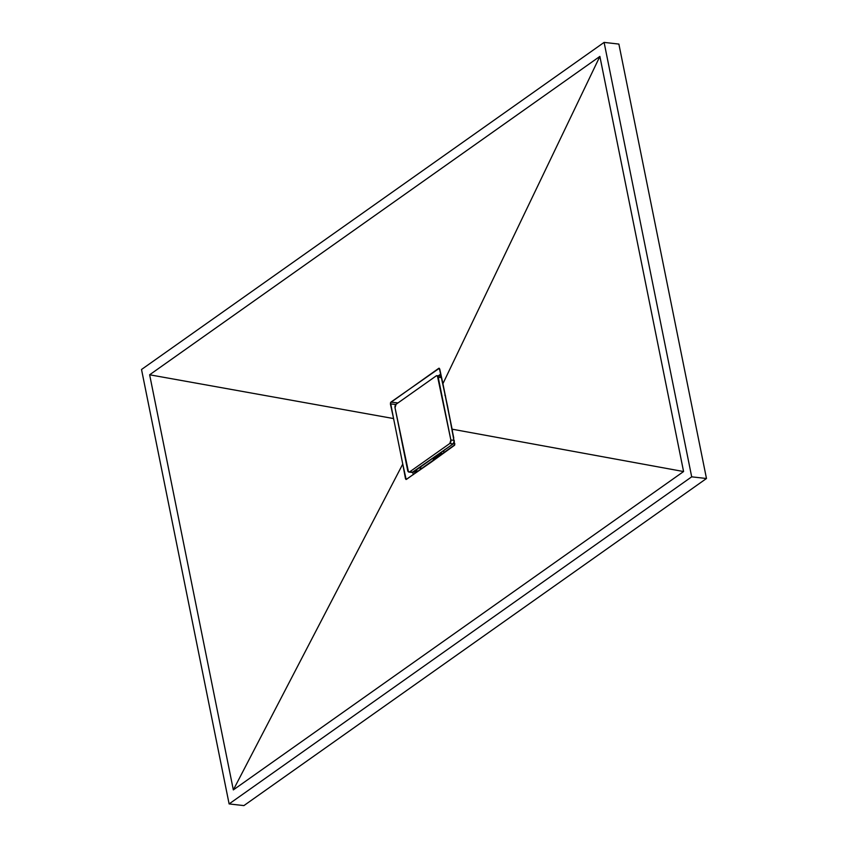 <?xml version="1.0" encoding="UTF-8"?>
<svg xmlns="http://www.w3.org/2000/svg" width="848" height="848" viewBox="0 0 848 848"><rect width="100%" height="100%" fill="white"/><g stroke="black" fill="none" stroke-linecap="round" stroke-linejoin="round"><path stroke-width="1.27" d="M706.479 478.505L691.692 476.83L604.105 42.4L618.881 44.075L706.479 478.505L243.895 805.6L229.119 803.925L243.895 805.6L706.479 478.505L618.881 44.075L604.105 42.4L141.521 369.495L229.119 803.925L691.692 476.83L706.479 478.505M691.692 476.83L604.105 42.4L141.521 369.495L229.119 803.925L691.692 476.83M683.583 471.541L233.338 789.901L149.64 374.784L599.875 56.413L683.583 471.541L233.338 789.901L402.758 464.057L406.16 479.47L430.731 462.499L454.56 445.253L452.101 429.173L683.583 471.541L452.101 429.173L442.921 383.678L599.875 56.413L683.583 471.541M413.252 474.668L412.785 472.389L413.252 474.668M438.289 375.844L440.843 374.032L438.289 375.844M402.758 464.057L233.338 789.901L149.64 374.784L393.578 418.562L402.758 464.057L393.578 418.562L149.64 374.784L599.875 56.413L442.921 383.678L439.73 368.986L438.861 368.244L390.515 402.63L393.578 418.562L390.387 403.881L390.907 402.122L397.977 402.927L390.907 402.122L439.317 368.297L447.617 406.436L454.751 444.818L406.478 479.353L405.482 478.696L407.157 478.887L405.482 478.696L402.758 464.057M395.825 404.496L390.387 403.881L395.825 404.496M438.713 368.329L439.317 368.297M406.478 479.353L405.863 479.385M432.819 458.906L434.642 458.291L432.819 458.906M438.257 456.277L434.642 458.291L441.702 453.309L438.257 456.277M443.356 451.465L444.914 449.44L443.356 451.465M445.55 395.974L444.84 395.168M452.185 431.632L452.419 430.137M419.855 470.099L421.053 466.601M453.606 443.451L454.782 443.589L453.606 443.451M418.414 471.096L415.213 470.725L418.414 471.096M413.665 471.817L416.845 472.177L413.665 471.817M440.186 376.067L441.585 377.625L453.765 438.024L441.585 377.625A2.661 1.601 -83.5 0 0 440.345 376.077L436.964 375.685A2.661 1.601 96.5 0 1 438.204 377.243L441.585 377.625L438.204 377.243L450.86 439.995A2.661 1.601 96.5 0 1 449.8 443.493L453.182 443.875L412.149 472.421M454.305 440.865L453.182 443.875L413.093 472.23L409.711 471.838A2.661 1.601 96.5 0 1 408.927 472.071A2.661 1.601 96.5 0 1 407.687 470.523L395.03 407.771A2.661 1.601 96.5 0 1 396.09 404.263L436.179 375.918A2.661 1.601 96.5 0 1 436.964 375.685M408.927 472.071L412.308 472.453A2.661 1.601 -83.5 0 0 413.093 472.23L409.711 471.838L449.8 443.493L450.86 439.995L454.189 440.366L450.86 439.995L437.409 375.855L436.179 375.918L396.09 404.263L395.03 407.771L408.482 471.912L409.711 471.838L449.8 443.493L453.182 443.875A2.661 1.601 -83.5 0 0 454.305 440.992M416.527 472.4L413.358 472.039M454.825 443.854L453.404 443.684"/></g></svg>
